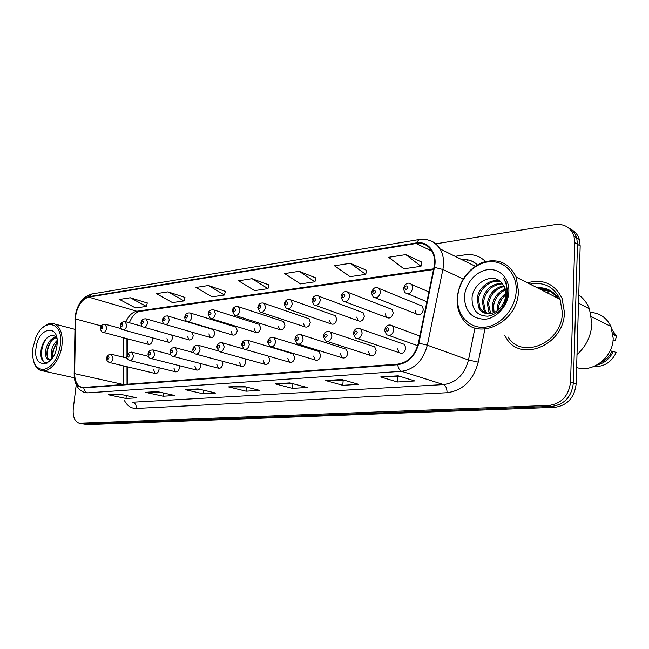 <?xml version="1.0" encoding="UTF-8"?>
<svg xmlns="http://www.w3.org/2000/svg" width="649" height="649" viewBox="0 0 649 649"><rect width="100%" height="100%" fill="white"/><g stroke="black" fill="none" stroke-linecap="round" stroke-linejoin="round"><path stroke-width="0.97" d="M173.908 368.072L175.417 371.772C177.485 372.112 178.856 370.717 179.522 367.594L179.384 365.687M194.935 366.271L196.477 370.011C198.651 370.409 200.079 368.989 200.768 365.768L200.517 363.529M216.79 364.389L218.364 368.178C220.644 368.64 222.145 367.204 222.858 363.87L222.42 361.242M239.522 362.442L241.12 366.263C243.521 366.807 245.087 365.346 245.833 361.899L245.103 358.8M263.186 360.406L264.792 364.267C267.323 364.9 268.978 363.424 269.757 359.838L268.37 356.114M287.84 358.289L289.446 362.174C292.115 362.913 293.867 361.42 294.687 357.696L293.121 353.843L291.961 353.502M313.54 356.082L315.138 359.984C317.961 360.86 319.811 359.351 320.687 355.465L319.138 351.604L317.775 351.182M340.36 353.778L341.934 357.68C344.919 358.719 346.882 357.201 347.823 353.137L346.306 349.284L344.708 348.764M368.372 351.369L369.898 355.246C373.07 356.488 375.163 354.971 376.177 350.703L374.716 346.874L372.826 346.242M397.667 348.854L399.111 352.675C402.477 354.167 404.716 352.658 405.828 348.156L404.457 344.4L402.202 343.605M153.659 369.816L155.127 373.467C157.107 373.759 158.421 372.388 159.062 369.354L159.005 367.732M166.939 338.64L168.302 342.169C170.363 342.558 171.742 341.179 172.431 338.015L171.758 335.054M187.512 336.304L188.9 339.865C191.057 340.319 192.502 338.916 193.215 335.655L191.95 332.166M208.881 333.878L210.292 337.472C212.556 337.999 214.065 336.571 214.811 333.205L213.432 329.627L212.653 329.4M231.101 331.355L232.512 334.981C234.897 335.59 236.479 334.146 237.266 330.657L235.879 327.055L234.987 326.78M254.205 328.727L255.633 332.377C258.132 333.083 259.803 331.623 260.622 328.005L259.235 324.378L258.213 324.054M278.267 326.001L279.678 329.66C282.323 330.479 284.075 329.002 284.952 325.238L283.564 321.604L282.388 321.223M303.326 323.153L304.73 326.82C307.512 327.769 309.37 326.285 310.295 322.358L308.94 318.732L307.577 318.261M329.473 320.184L330.836 323.835C333.781 324.954 335.744 323.462 336.742 319.357L335.419 315.747L333.837 315.179M356.755 317.085L358.07 320.703C361.177 322.026 363.27 320.533 364.349 316.217L363.083 312.656L361.233 311.966M385.255 313.84L386.496 317.402C389.789 318.967 392.02 317.483 393.197 312.94L392.012 309.451L389.838 308.608M415.068 310.457L416.196 313.905C419.684 315.779 422.069 314.319 423.375 309.516L422.296 306.141L419.741 305.095M147.112 340.895L148.451 344.384C150.422 344.724 151.736 343.362 152.41 340.295L151.996 337.715M127.366 338.77L127.391 354.395M127.415 366.823L127.447 384.216M504.825 335.647L506.618 338.591C521.228 363.091 564.614 344.595 564.403 312.218L562.058 298.451C554.798 283.848 543.254 278.632 527.434 282.802C543.254 278.632 554.798 283.848 562.058 298.451L564.403 312.218C564.614 344.595 521.228 363.091 506.618 338.591L504.825 335.647M75.633 315.974C77.555 305.517 81.92 299.23 88.702 297.104L416.123 243.497C422.75 242.604 427.918 244.965 431.634 250.579C434.424 255.317 435.203 260.906 433.978 267.323L418.378 343.11C415.019 355.449 408.156 362.458 397.788 364.13L83.81 387.453L81.101 387.104C76.898 385.263 74.749 380.776 74.651 373.662L75.633 315.974M75.357 316.014L74.375 373.759C74.667 382.894 77.799 387.615 83.762 387.899L397.756 364.722C408.383 363.01 415.417 355.822 418.865 343.175L434.465 267.356C437.734 252.996 428.097 240.544 416.155 242.937L88.759 296.674C81.798 298.856 77.336 305.298 75.357 316.014M557.158 297.842C552.486 291.498 546.231 288.334 538.386 288.351C546.231 288.334 552.486 291.498 557.158 297.842M83.445 424.024L87.534 424.641L554.676 407.353C567.25 405.536 574.406 397.78 576.134 384.094L580.174 245.93L577.496 244.3L576.685 237.875C575.217 233.194 572.426 229.803 568.321 227.718C572.426 229.803 575.217 233.194 576.685 237.875L577.496 244.3L573.359 383.032L577.496 244.3L574.787 242.661L573.984 236.212C570.771 227.483 564.492 223.613 555.171 224.595L435.795 243.829M554.676 407.353L551.837 406.404C564.443 404.57 571.615 396.774 573.359 383.032C571.615 396.774 564.443 404.57 551.837 406.404L84.208 424.04L551.837 406.404L548.973 405.447C561.612 403.589 568.808 395.76 570.56 381.953L574.787 242.661M82.504 423.854L80.103 423.424M421.688 262.082L405.803 254.603L388.629 257.288L403.913 268.791L420.966 266.293L421.704 261.985M366.539 270.308L350.241 263.299L334.478 265.774L350.087 276.652L365.768 274.357L366.555 270.211M315.747 277.886L299.165 271.298L284.635 273.578L300.471 283.897L314.943 281.788L315.771 277.796M147.282 303.01L130.295 297.745L119.497 299.432L135.592 307.983L146.398 306.409L147.307 302.929M184.933 297.396L167.961 291.847L156.377 293.656L172.48 302.596L184.056 300.909L184.957 297.315M225.341 291.369L208.434 285.511L195.974 287.458L212.045 296.82L224.481 295.003L225.365 291.287M268.824 284.887L252.039 278.681L238.605 280.782L254.595 290.598L267.988 288.643L268.848 284.797M76.217 384.825L73.272 408.651C72.639 416.528 74.603 421.396 79.154 423.253L548.973 405.447M341.707 379.511L358.702 384.354L342.794 385.319L325.693 380.557L341.707 379.511M398.178 375.82L414.76 380.955L397.431 382.001L380.712 376.964L398.178 375.82M198.05 388.905L215.663 393.034L203.105 393.797L185.468 389.724L198.05 388.905M157.18 391.574L174.849 395.517L163.175 396.223L145.498 392.337L157.18 391.574M119.205 394.057L136.874 397.821L125.995 398.478L108.326 394.77L119.205 394.057M289.876 382.902L307.172 387.485L292.512 388.37L275.152 383.859L289.876 382.902M242.15 386.017L259.641 390.365L246.093 391.193L228.553 386.909L242.15 386.017M246.093 391.193L246.466 387.096M245.914 386.958L228.553 386.909M292.512 388.37L292.877 383.965M293.697 383.916L275.152 383.859M125.995 398.478L126.328 395.574M122.288 394.714L108.326 394.77M163.175 396.223L163.516 392.986M160.473 392.304L145.498 392.337M203.105 393.797L203.462 390.171M201.563 389.724L185.468 389.724M397.431 382.001L397.74 377.223M401.845 376.955L380.712 376.964M342.794 385.319L343.134 380.736M345.463 380.582L325.693 380.557M252.039 278.681L267.988 288.643M208.434 285.511L224.481 295.003M167.961 291.847L184.056 300.909M130.295 297.745L146.398 306.409M299.165 271.298L314.943 281.788M350.241 263.299L365.768 274.357M405.803 254.603L420.966 266.293M531.628 283.824L530.265 284.238L531.628 283.824M550.441 291.506L541.185 289.762M580.174 245.93L579.362 239.53C577.902 234.865 575.119 231.49 571.023 229.405M60.381 345.179C63.87 322.082 44.1 316.866 35.792 337.667L32.775 348.472C31.801 361.85 35.354 368.892 43.426 369.581C52.017 367.31 57.672 359.173 60.381 345.179M34.008 362.507C35.427 366.636 37.65 369.281 40.676 370.425C48.797 373.865 60.3 360.495 61.947 345.317C62.953 334.332 60.592 327.258 54.865 324.086C51.06 322.569 47.101 323.681 42.988 327.429M51.904 358.71L51.506 350.638C52.447 346.436 54.321 343.045 57.136 340.482M52.796 357.412L52.91 350.971L57.193 342.153M51.133 359.692L48.488 359.822C45.836 358.394 44.959 354.889 45.868 349.3C47.628 342.421 50.922 338.332 55.749 337.026M50.581 360.325L49.916 360.146M49.665 360.033C47.19 358.467 46.395 354.995 47.288 349.633C48.853 343.345 51.839 339.322 56.244 337.569M56.925 338.559L56.812 338.38C52.78 331.306 43.142 338.494 41.447 348.57M36.028 348.083C32.507 369.962 54.484 367.959 56.958 345.584C60.187 323.243 38.275 326.463 36.028 348.083M56.26 336.012L56.544 336.726M46.866 363.237L45.706 362.969C39.987 361.209 40.003 346.274 46.882 338.032M47.19 356.269C46.898 351.141 48.269 346.095 51.295 341.123M52.788 357.396C52.528 352.423 53.851 347.515 56.755 342.672M47.247 363.034L44.992 362.807C41.309 360.852 40.084 356.098 41.301 348.562M516.206 290.801C517.042 272.888 503.397 259.511 487.829 261.92C472.261 264.078 458.421 280.741 457.618 297.786C456.596 314.854 468.992 328.792 484.754 327.218C500.509 325.903 515.598 308.681 516.206 290.801M518.421 291.02L516.198 277.115C509.043 262.74 497.751 257.864 482.304 262.488C467.458 269.351 459.07 281.285 457.147 298.305C456.807 305.752 458.454 312.299 462.08 317.945C475.863 342.364 518.308 323.38 518.421 291.02M508.062 336.985C521.699 360.163 562.537 342.834 562.342 312.429L560.071 299.319C553.857 286.655 543.862 281.601 530.095 284.148M576.993 354.63C586.298 346.144 591.263 335.711 591.904 323.324L589.422 308.819C587.085 303.018 583.524 298.386 578.738 294.93M550.036 291.344L546.839 292.626M576.612 367.512C592.748 373.199 613.346 357.031 613.175 338.129L610.944 326.512C606.758 317.848 599.984 313.126 590.606 312.356M497.158 310.757L497.183 307.902C497.913 301.907 500.817 297.047 505.887 293.324M498.327 309.824L498.4 308.445C498.984 303.107 501.474 298.564 505.855 294.824M493.208 312.923L492.283 305.703C493.516 297.64 497.84 292.026 505.255 288.87M494.124 312.542L493.516 306.255C494.635 298.654 498.627 293.178 505.49 289.827M489.865 313.718L488.957 312.291L487.318 303.472C489.013 293.697 494.554 287.758 503.94 285.665M490.66 313.613L488.567 304.032C490.141 294.67 495.39 288.789 504.314 286.387M486.88 313.662L483.903 310.084L482.28 301.209C484.543 289.795 491.188 283.791 502.204 283.215M487.594 313.743L485.176 310.644L483.546 301.777C485.655 290.768 492.031 284.765 502.675 283.775M501.782 305.841C504.289 302.361 505.652 298.548 505.871 294.411L504.46 286.688L501.06 282.088C491.48 272.28 473.048 283.305 472.042 297.713C471.855 309.768 477.129 315.933 487.87 316.209C498.732 313.954 505.384 306.498 507.826 293.843L506.196 282.737L503.413 278.234C506.228 282.753 507.388 287.84 506.877 293.494C506.358 298.224 504.662 302.337 501.782 305.841L501.466 306.287C495.398 315.511 482.807 316.185 478.792 307.845L477.169 298.921C477.98 287.848 490.198 277.788 500.306 281.415M484.827 313.142L480.073 308.405L478.459 299.497C479.278 288.797 490.701 278.9 500.736 281.788M464.449 296.974C464.992 311.544 471.888 318.959 485.136 319.243C497.061 318.164 508.386 305.152 508.857 291.677C509.514 278.178 499.284 267.972 487.456 269.733C475.636 271.282 465.033 283.97 464.449 296.974M600.723 362.499C605.744 360.244 609.484 356.528 611.926 351.344L610.23 350.565M593.851 366.482C603.846 367.026 611.293 362.393 616.193 352.577L613.321 351.247L611.926 351.344M596.902 365.014C604.414 363.286 609.89 358.694 613.321 351.247M613.005 340.652L615.187 340.482L616.55 336.198L612.096 329.7M613.062 334.843L613.686 334.787L612.818 332.929M613.686 334.787L616.55 336.198M88.702 297.104L136.785 311.244C132.291 312.161 128.656 315.674 125.882 321.79M455.095 256.323L464.846 254.862C472.902 253.775 479.773 255.982 485.468 261.49M477.177 264.938C472.894 260.793 467.726 258.992 461.658 259.551M74.156 373.946L75.146 319.04M397.756 364.722C398.251 368.259 399.533 370.457 401.593 371.317L87.688 392.856C85.506 392.239 84.2 390.593 83.762 387.899M418.865 343.175L427.342 345.179C423.14 360.593 414.557 369.305 401.593 371.317L443.543 384.589C456.206 382.796 464.514 374.603 468.481 360.008L474.946 327.948M86.382 392.848L84.386 392.434C77.807 389.854 74.4 383.948 74.148 374.716L74.375 373.759M434.465 267.356L442.869 269.481L427.342 345.179L468.481 360.008L478.24 362.15C473.275 380.395 462.875 390.584 447.039 392.726L136.331 408.456C131.309 408.562 127.382 406.006 124.567 400.782M428.551 240.114C433.427 241.387 437.272 244.324 440.087 248.924C443.437 254.789 444.362 261.636 442.869 269.481L463.175 278.973M416.155 242.937L419.051 239.554C427.845 238.37 434.854 241.493 440.087 248.924L475.165 266.204M418.783 239.595L91.988 293.948L88.759 296.674M484.868 329.148L478.24 362.15M80.865 423.44L87.534 424.641M570.56 381.953L576.134 384.094M136.331 408.456C136.444 405.163 135.235 403.086 132.72 402.226L443.543 384.589C445.871 385.749 447.031 388.459 447.039 392.726M416.123 243.497L431.991 251.187M433.67 268.84L136.785 311.244L139.503 311.406M75.422 318.927L101.268 325.944M74.651 373.662L123.407 384.516M123.756 337.813L123.772 357.323M123.781 365.947L123.797 384.484M467.28 259.835L466.55 261.961M242.523 386.114L229.186 386.982M198.432 388.994L186.101 389.798M157.561 391.655L146.13 392.402M119.586 394.138L108.959 394.827M290.249 382.999L275.768 383.94M342.072 379.616L326.309 380.647M398.535 375.933L381.312 377.053M105.106 324.216L106.801 327.94C106.087 331.136 104.757 332.572 102.793 332.239C101.544 332.061 100.782 330.714 100.498 328.199M101.041 327.802C101.422 329.473 102.007 329.4 102.802 327.567C102.428 325.895 101.836 325.976 101.041 327.802M111.222 354.2L113.031 358.086C112.35 361.25 111.02 362.694 109.048 362.41C107.174 361.258 106.363 359.871 106.614 358.248M108.975 357.713C108.586 355.993 107.985 356.05 107.174 357.899C107.564 359.627 108.164 359.562 108.975 357.713M125.038 321.539L126.823 325.327C126.084 328.621 124.689 330.073 122.637 329.692C121.371 329.457 120.6 328.094 120.341 325.611M120.917 325.19C121.322 326.893 121.931 326.812 122.75 324.946C122.345 323.243 121.736 323.324 120.917 325.19M145.774 318.748L146.317 318.935L147.631 322.602C146.869 326.009 145.408 327.485 143.251 327.039C141.969 326.739 141.206 325.368 140.963 322.926M141.587 322.464C142.017 324.2 142.65 324.119 143.494 322.22C143.056 320.484 142.423 320.565 141.587 322.464M167.345 315.852L167.961 316.063L169.3 319.77C168.497 323.291 166.971 324.8 164.708 324.281C163.394 323.9 162.639 322.521 162.428 320.135M163.094 319.641C163.548 321.401 164.213 321.32 165.073 319.373C164.611 317.612 163.954 317.702 163.094 319.641M189.816 312.834L190.514 313.086L191.861 316.826C191.025 320.476 189.419 322.001 187.034 321.393C185.606 320.768 184.851 319.381 184.778 317.231M185.492 316.688C185.979 318.489 186.669 318.399 187.553 316.42C187.066 314.619 186.377 314.708 185.492 316.688M131.601 352.074L133.491 356.025C132.785 359.286 131.398 360.755 129.329 360.422C127.415 359.116 126.604 357.704 126.896 356.212M129.362 355.652C128.948 353.892 128.324 353.956 127.488 355.839C127.902 357.599 128.526 357.534 129.362 355.652M152.799 349.86L154.787 353.883C154.056 357.25 152.604 358.743 150.43 358.353C149.075 358.102 148.264 356.682 147.988 354.103M150.576 353.494C150.13 351.701 149.481 351.774 148.629 353.697C149.067 355.49 149.724 355.417 150.576 353.494M174.873 347.548L175.457 347.734L176.958 351.644C176.195 355.133 174.67 356.65 172.391 356.196C171.003 355.855 170.192 354.427 169.957 351.896M172.666 351.255C172.188 349.43 171.514 349.495 170.638 351.458C171.109 353.291 171.79 353.218 172.666 351.255M550.271 291.409L540.836 289.584M549.257 290.841L538.743 288.529M558.465 298.508C553.378 290.849 546.263 287.247 537.121 287.71M213.237 309.687L214.024 309.987L215.379 313.751C214.503 317.539 212.807 319.089 210.292 318.383L208.078 314.197M208.832 313.621C209.359 315.455 210.081 315.357 210.99 313.337C210.463 311.504 209.741 311.593 208.832 313.621M237.672 306.409L238.564 306.766L239.911 310.538C238.986 314.489 237.201 316.055 234.549 315.236L232.374 311.041M233.194 310.417C233.754 312.283 234.5 312.185 235.441 310.117C234.873 308.251 234.127 308.348 233.194 310.417M263.186 302.978L264.208 303.416L265.538 307.196C264.549 311.317 262.658 312.891 259.851 311.926L257.742 307.748M258.618 307.066C259.227 308.973 260.006 308.875 260.971 306.758C260.371 304.852 259.584 304.949 258.618 307.066M197.88 345.146L198.545 345.365L200.062 349.324C199.267 352.934 197.669 354.476 195.26 353.94C193.629 353.161 192.826 351.709 192.842 349.608M195.69 348.919C195.179 347.061 194.473 347.134 193.572 349.138C194.083 350.995 194.789 350.931 195.69 348.919M221.877 342.64L222.639 342.907L224.173 346.899C223.337 350.647 221.65 352.212 219.111 351.58L216.717 347.215M219.711 346.485C219.167 344.587 218.429 344.66 217.504 346.712C218.04 348.61 218.778 348.537 219.711 346.485M246.936 340.027L247.804 340.344L249.338 344.359C248.453 348.27 246.677 349.852 243.992 349.105L241.639 344.724M244.787 343.938C244.202 341.999 243.432 342.08 242.483 344.173C243.059 346.112 243.829 346.039 244.787 343.938M289.86 299.4L291.02 299.935L292.318 303.691C291.263 308.007 289.251 309.597 286.29 308.462L284.254 304.308M285.203 303.57C285.844 305.517 286.663 305.411 287.661 303.245C287.02 301.298 286.201 301.404 285.203 303.57M317.767 295.66L319.105 296.309L320.346 300.033C319.203 304.559 317.061 306.158 313.921 304.811L311.991 300.706M313.013 299.911C313.702 301.899 314.562 301.785 315.592 299.57C314.895 297.583 314.043 297.696 313.013 299.911M347.004 291.734L348.529 292.545L349.697 296.195C348.448 300.974 346.16 302.564 342.826 300.958L341.025 296.942M342.145 296.074C342.883 298.11 343.783 297.988 344.838 295.725C344.1 293.689 343.199 293.81 342.145 296.074M377.653 287.629L379.414 288.635L380.476 292.172C379.097 297.234 376.647 298.8 373.11 296.885L371.471 292.991M372.68 292.058C373.475 294.135 374.416 294.013 375.511 291.685C374.716 289.608 373.775 289.73 372.68 292.058M409.835 283.313L411.864 284.595L412.788 287.945C411.247 293.332 408.602 294.865 404.871 292.561L403.418 288.854M404.741 287.84C405.593 289.965 406.582 289.835 407.71 287.45C406.858 285.325 405.868 285.455 404.741 287.84M273.115 337.293L274.113 337.683L275.638 341.715C274.705 345.795 272.815 347.393 269.968 346.509L267.672 342.128M270.998 341.285C270.373 339.305 269.57 339.386 268.581 341.528C269.205 343.508 270.008 343.426 270.998 341.285M300.503 334.438L301.663 334.916L303.156 338.94C302.15 343.216 300.146 344.83 297.128 343.775L294.906 339.403M298.418 338.502C297.745 336.482 296.901 336.563 295.887 338.762C296.552 340.782 297.396 340.701 298.418 338.502M329.189 331.444L330.528 332.053L331.964 336.044C330.885 340.538 328.743 342.153 325.53 340.895L323.413 336.563M327.128 335.59C326.406 333.521 325.53 333.61 324.484 335.858C325.198 337.926 326.074 337.837 327.128 335.59M359.254 328.313L360.82 329.075L362.174 333.002C360.99 337.748 358.686 339.362 355.279 337.837L353.291 333.578M357.226 332.539C356.463 330.422 355.53 330.519 354.451 332.815C355.222 334.933 356.147 334.835 357.226 332.539M390.82 325.019L392.645 326.001L393.878 329.814C392.556 334.852 390.081 336.442 386.455 334.592L384.646 330.455M388.824 329.335C387.997 327.169 387.023 327.266 385.904 329.627C386.731 331.793 387.704 331.696 388.824 329.335M196.087 354.159L241.12 366.263M220.068 351.847L264.792 364.267M245.111 349.43L289.446 362.174M271.282 346.899L315.138 359.984M298.67 344.262L341.934 357.68M327.372 341.488L369.898 355.246M357.477 338.583L399.111 352.675M187.894 321.653L232.512 334.981M211.282 318.691L255.633 332.377M235.684 315.601L279.678 329.66M261.182 312.372L304.73 326.82M287.832 308.997L330.836 323.835M315.73 305.46L358.07 320.703M344.96 301.761L386.496 317.402M375.633 297.883L416.196 313.905M462.283 259.86C468.302 259.17 473.308 260.841 477.291 264.873M75.114 316.615L74.935 319.259M75.179 316.112C77.312 304.089 82.804 296.723 91.655 294.005M573.984 236.212L579.362 239.53M81.101 387.104L82.739 387.453M126.944 338.664L126.977 355.628M126.985 357.607L126.985 358.118M127.001 366.717L127.026 384.24M129.297 322.756C132.104 316.331 135.365 312.567 139.097 311.463L433.516 269.562M148.962 344.522L103.305 332.377M121.209 328.637L105.544 324.346C102.664 324.119 100.993 325.319 100.53 327.94M127.139 358.159L111.636 354.313C108.699 354.232 107.036 355.465 106.639 358.021M155.614 373.581L109.527 362.531M168.886 342.331L123.213 329.854M142.236 326.39L125.533 321.693C122.604 321.393 120.884 322.61 120.365 325.336M189.557 340.052L143.916 327.226M164.562 324.216L146.317 318.935C143.356 318.545 141.579 319.77 140.995 322.626M211.039 337.691L165.454 324.5M213.432 329.627L167.961 316.063C164.846 315.649 163.013 316.899 162.461 319.811M235.879 327.055L190.514 313.086C187.383 312.461 185.484 313.727 184.811 316.874M148.361 356.358L132.063 352.204C129.094 352.05 127.382 353.307 126.92 355.968M175.96 371.909L129.881 360.56M170.509 354.516L153.318 350.014C150.284 349.795 148.516 351.068 148.021 353.827M197.101 370.173L151.055 358.516M193.67 352.642L175.457 347.734C172.439 347.28 170.614 348.57 169.981 351.612M219.078 368.364L173.105 356.382M74.789 329.311L54.865 324.086M49.389 360.025L48.488 359.822M74.319 377.791L42.615 370.847M45.706 362.969L44.992 362.807M560.071 299.319L516.198 277.115M589.422 308.819L578.494 303.188M610.944 326.512L591.515 316.728M490.206 312.842L488.957 312.291M485.176 310.644L483.903 310.084M480.073 308.405L478.792 307.845M616.12 335.209L613.256 333.797M259.235 324.378L214.024 309.987C210.552 309.476 208.58 310.749 208.11 313.816M283.564 321.604L238.564 306.766C235.125 305.095 231.888 309.216 232.407 310.628M308.94 318.732L264.208 303.416C262.082 302.539 260.241 303.026 258.683 304.876L257.775 307.302M217.967 350.768L198.545 345.365C195.203 345.041 193.313 346.347 192.875 349.292M243.748 348.975L222.639 342.907C219.403 341.439 216.19 345.601 216.75 346.874M293.121 353.843L247.804 340.344C245.801 339.573 244 340.173 242.418 342.161L241.663 344.359M335.419 315.747L291.02 299.935C287.702 298.581 285.455 299.879 284.286 303.821M363.083 312.656L319.105 296.309C315.584 294.711 313.224 296.009 312.023 300.187M392.012 309.451L348.529 292.545C344.935 290.647 342.445 291.92 341.066 296.374M422.296 306.141L379.414 288.635C375.909 286.355 373.272 287.604 371.504 292.391M426.896 301.728L407.856 293.802M428.916 291.92L411.864 284.595C408.278 281.836 405.479 283.037 403.459 288.205M319.138 351.604L274.113 337.683C270.682 336.774 268.548 338.121 267.704 341.723M346.306 349.284L301.663 334.916C298.037 333.813 295.79 335.168 294.938 338.973M374.716 346.874L330.528 332.053C326.796 330.682 324.435 332.037 323.445 336.093M404.457 344.4L360.82 329.075C357.072 327.38 354.573 328.719 353.324 333.075M419.838 336.028L392.645 326.001C388.767 323.892 386.114 325.198 384.679 329.911M417.729 345.706L389.1 335.533"/></g></svg>
